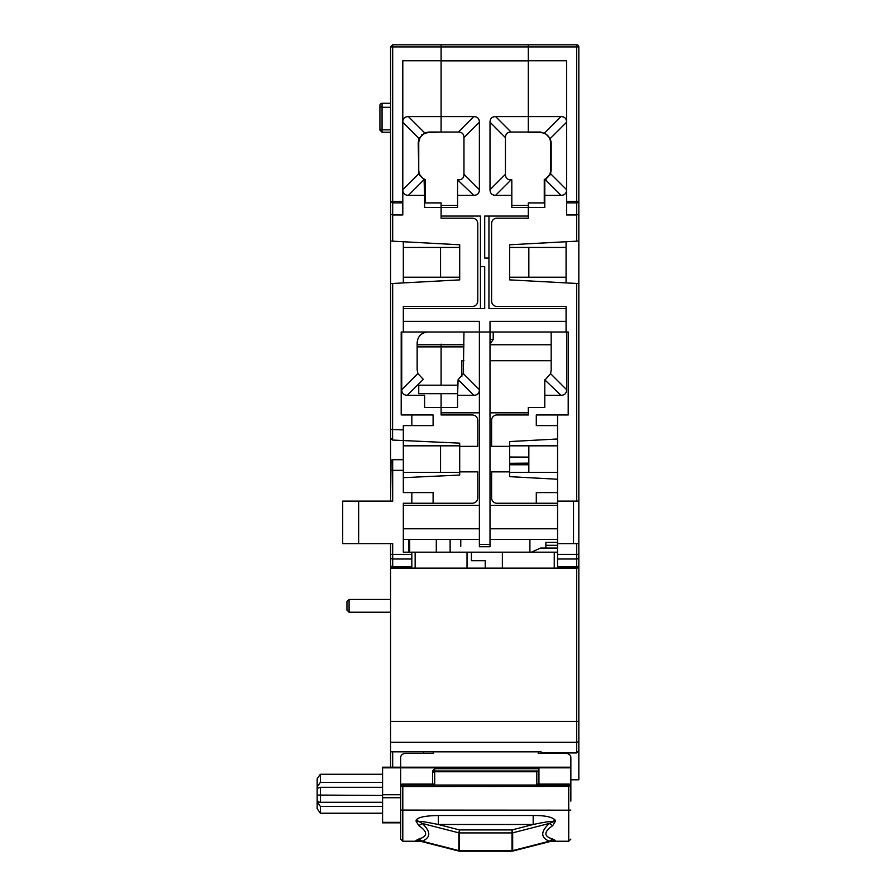 <?xml version="1.0" encoding="UTF-8"?>
<svg xmlns="http://www.w3.org/2000/svg" width="896" height="896" viewBox="0 0 896 896"><rect width="100%" height="100%" fill="white"/><g stroke="black" fill="none" stroke-linecap="round" stroke-linejoin="round"><path stroke-width="1.34" d="M557.558 542.416L545.854 542.416L545.854 548.05M529.906 552.182L529.906 539.414L529.906 552.182M531.429 552.182L540.546 548.05L557.558 548.05M457.576 393.691L418.746 393.691L418.746 385.179L457.576 385.179M382.581 787.293L320.354 787.293L318.304 788.043L317.162 786.901L317.162 778.758L320.354 774.256L320.354 782.41L382.581 782.41M433.272 753.334L433.272 751.822L433.272 753.334L405.989 753.334A5.32 4.077 0 0 0 400.669 757.411L400.669 767.189L382.581 767.189L382.581 767.838L400.669 767.838L400.669 767.189L570.853 767.189L570.853 757.411A5.32 4.077 0 0 0 565.533 753.334L538.25 753.334L538.25 751.822L538.25 753.334M382.581 767.838L382.581 794.73L400.669 794.73L400.669 767.838L570.853 767.838L570.853 767.189M382.581 794.73L382.581 822.842L400.669 822.842M400.669 815.864L400.669 797.731L382.581 797.731M320.354 787.293L320.354 802.278L382.581 802.278M382.581 806.378L320.354 806.378L317.162 801.886L317.162 795.054L382.581 795.446M317.162 795.054L317.162 786.901L320.354 782.41M382.581 774.256L320.354 774.256M320.354 806.378L320.354 813.221L382.581 813.221M320.354 813.221L317.162 808.73L317.162 801.886L317.912 801.136M317.162 801.886L320.354 802.278M390.555 103.298L382.054 103.298A2.128 2.128 104.5 0 0 379.926 105.426L379.926 105.426A2.128 2.128 159.9 0 1 382.054 103.298L382.054 107.318L390.555 107.318M401.733 389.682L417.861 373.542L423.282 379.344L407.344 395.282C403.67 395.214 401.8 393.344 401.733 389.682L401.733 332.002M417.861 373.542L417.155 369.712L417.155 342.63C417.816 336.213 421.366 332.662 427.795 332.002M390.555 219.811L390.555 201.342L392.683 201.342L392.683 46.928L390.555 46.928L390.555 283.595L392.683 283.483L392.594 440.059L403.323 440.552L392.594 440.059L390.555 437.931L390.555 429.408L390.555 461.821A2.128 2.128 0 0 1 392.683 459.693L403.323 459.693L403.323 440.552L459.704 443.15L459.704 446.342L477.781 446.342L477.781 420.28C477.456 417.066 475.675 415.296 472.461 414.96L441.09 414.96L441.09 393.691L441.09 407.523L441.09 393.691L441.09 407.523L457.576 407.523L457.576 395.282L473.771 395.282L458.102 379.613L457.576 395.282M407.344 395.282L424.603 395.282L424.603 407.523L441.09 407.523L441.09 414.96M411.835 492.61L433.104 492.61L433.104 503.25L411.835 503.25L411.835 492.61L403.323 492.61L403.323 459.693M457.576 205.363L441.09 205.363L441.09 218.176L472.461 218.176C475.686 218.523 477.456 220.293 477.781 223.496L477.781 301.146C477.445 304.36 475.675 306.141 472.461 306.466L403.323 306.466L403.323 332.002L401.195 332.002L401.195 414.96L411.835 414.96L411.835 425.6L403.323 425.6L403.323 440.552M424.603 195.317L424.077 179.637L408.408 195.317L424.603 195.317L424.603 207.547L457.576 207.547L457.576 195.317L473.771 195.317L457.576 179.883L457.576 195.317M408.408 195.317C404.734 195.238 402.864 193.368 402.797 189.706L418.824 173.678L424.077 179.637M418.824 173.678L418.219 142.654L419.07 138.488L402.797 122.203C402.864 118.541 404.734 116.67 408.408 116.603L441.09 116.603L441.09 132.026L441.09 60.861L441.09 116.603L473.771 116.603C477.445 116.67 479.304 118.541 479.382 122.203L463.96 137.637C463.882 133.963 462.011 132.093 458.349 132.026L473.771 116.603M408.408 116.603L424.682 132.877L428.848 132.026L458.349 132.026M424.682 132.877L419.07 138.488M402.797 201.342L402.797 202.854L392.683 202.854L392.683 201.342L402.797 201.342L402.797 60.76L441.09 60.76L441.09 44.8L576.71 44.8L576.71 46.928L528.304 46.928L528.304 44.8L528.304 116.603L495.622 116.603L511.045 132.026L528.304 132.026L528.304 116.603L560.997 116.603C564.659 116.67 566.53 118.541 566.597 122.203L550.323 138.488L551.174 142.654L551.174 170.139L550.57 173.678L544.79 179.883L546.269 179.099M390.555 46.928L392.683 44.8L441.09 44.8L441.09 60.861L528.304 60.861L528.304 132.552L540.546 132.552C546.672 133.157 550.043 136.528 550.648 142.654L550.648 170.139C550.424 174.563 548.296 177.699 544.264 179.536L544.264 202.899L528.304 202.899L528.304 205.363L511.818 205.363M490.011 344.31L493.203 339.438L493.203 332.002L493.203 339.438L490.011 339.438M493.203 339.438L490.011 344.322L493.203 339.438M417.155 344.758L463.96 344.758M379.926 130.099L379.926 129.315L382.054 129.864L382.054 107.318L379.926 106.77L379.926 105.426L379.926 130.099L382.054 132.227L390.555 132.227M379.926 118.854L379.926 105.426A2.128 2.128 159.9 0 1 382.054 103.298A2.128 2.128 104.5 0 0 379.926 105.426L379.926 106.77M441.09 344.142L441.09 385.179L441.09 344.142M441.09 385.179L441.09 360.718L441.09 385.179M390.555 241.046L392.683 241.17L392.683 214.995L402.797 214.995L402.797 202.854M390.555 214.11L392.683 214.995L392.683 202.854L390.555 201.342M403.323 282.912L403.323 241.741M392.683 241.17L459.704 244.776L459.704 279.877L390.555 283.595L390.555 429.408L403.323 429.901M528.842 457.106L509.69 457.038M358.646 543.67L342.698 543.67L342.698 501.122L358.646 501.122L358.646 543.67L392.683 543.67L392.683 554.366L411.835 554.366L411.835 552.182L403.323 552.182L403.323 547.904M411.835 552.182L471.397 552.182L471.397 560.694L471.397 552.182L554.254 552.182L554.254 568.131L502.365 568.131L502.365 552.182M502.365 568.131L485.229 568.131L485.229 560.694L471.397 560.694L485.229 560.694L485.229 568.131L411.835 568.131L411.835 566.798L392.683 566.798A2.128 1.859 180 0 1 390.555 564.939L390.555 568.131L392.683 568.131A2.128 2.128 0 0 1 390.555 566.003L391.07 567.381M467.029 552.182L467.029 568.131M415.15 552.182L415.15 568.131M423.539 753.334L423.539 751.822M392.683 721.392L390.555 721.392L390.555 767.189M390.555 543.67L390.555 564.939M391.059 460.454L390.555 501.122M358.646 501.122L392.683 501.122L392.683 459.693A2.128 2.128 0 0 0 390.555 461.821L390.555 470.333L403.323 470.333M411.835 554.366L411.835 566.798M411.835 568.131L392.683 568.131A2.128 2.128 0 0 1 390.555 566.003M479.382 539.414L403.323 539.414L403.323 552.182L403.323 503.25L411.835 503.25M411.835 414.96L433.104 414.96L433.104 425.6L411.835 425.6M390.555 437.931L392.594 440.059M433.104 503.25L472.461 503.25C475.675 502.914 477.445 501.144 477.781 497.93L477.781 471.867L459.704 471.867L459.704 475.059L403.323 477.669M400.669 839.104L402.797 841.232L402.797 786.509L400.669 786.419A2.128 1.366 0 0 1 402.797 785.053L568.725 785.053L568.725 784.056A2.128 1.366 180 0 1 570.853 785.422L570.853 801.147M434.706 771.4L433.451 771.4M400.669 767.189L400.669 796.365M570.853 810.085L568.725 810.174L568.725 785.053A2.128 1.366 0 0 1 570.853 786.419L402.797 786.509L402.797 784.056A2.128 1.366 180 0 0 400.669 785.422L400.669 838.835M538.944 784.056L538.944 768.712L538.944 770.818L536.816 771.747L434.706 771.747A2.128 1.366 180 0 0 432.578 773.114L432.578 784.056L432.578 773.114A2.128 2.117 0 0 1 434.706 770.997L434.706 784.056L402.797 784.056M568.725 784.056L536.816 784.056L536.816 771.747M538.944 768.712L434.706 768.712L432.578 771.019M570.853 767.838L570.853 796.365M552.395 840.918L549.326 841.221C540.557 837.547 540.557 831.622 549.326 823.446L555.565 820.938L552.709 825.664C543.603 831.88 543.603 836.338 552.709 839.037L555.565 840.538L551.869 841.053M552.642 821.677L552.44 821.542C550.659 821.195 544.23 822.181 533.187 824.499L512.008 829.931L512.68 832.843L549.326 823.446L552.709 825.664M418.813 839.037L422.195 841.221L458.842 850.618L458.842 832.843L459.514 829.931L438.334 824.499C425.947 821.979 419.518 820.994 419.082 821.542L422.195 823.446C430.954 831.589 430.954 837.514 422.195 841.221L415.957 840.538L418.813 839.037C427.918 836.338 427.918 831.88 418.813 825.664L415.957 820.938L416.326 820.187C417.491 817.354 424.827 815.786 438.334 815.494L533.187 815.494C545.115 815.438 552.451 816.995 555.195 820.187L555.565 820.938M459.514 851.2L459.514 832.922L512.008 832.922L512.008 851.2L512.68 850.618A2.128 1.635 180 0 1 512.008 850.707L459.514 850.707A2.128 1.635 0 0 1 458.842 850.618L459.514 851.2L512.008 851.2M552.709 839.037L549.326 841.221L512.68 850.618L512.68 832.843A2.128 1.635 180 0 1 512.008 832.922L512.008 829.931L459.514 829.931L459.514 832.922A2.128 1.635 0 0 1 458.842 832.843L422.195 823.446L418.813 825.664M419.653 841.053L416.326 840.694M418.88 840.829L415.957 840.538M533.187 815.494L533.187 824.499L438.334 824.499L438.334 815.494M552.44 821.542L555.195 820.187M403.323 306.466L403.323 308.594L484.702 308.594L484.702 266.582L480.446 266.582L480.446 216.059L441.09 216.059L441.09 218.176M480.446 266.582L480.446 308.594M403.323 277.211L459.704 277.211L459.704 247.43L403.323 247.43M440.552 277.211L440.552 247.43M463.96 137.637L463.96 174.283C463.882 177.946 462.011 179.816 458.349 179.883M463.96 174.283L479.382 189.706L479.382 122.203M479.382 189.706C479.304 193.368 477.434 195.238 473.771 195.317M441.09 132.026L428.848 132.552C422.744 133.19 419.384 136.55 418.746 142.654L418.746 170.139C418.97 174.563 421.098 177.699 425.13 179.536L425.13 202.899L441.09 202.899L441.09 216.059M511.045 179.883L495.622 195.317C491.96 195.238 490.09 193.368 490.011 189.706L505.445 174.283C505.512 177.946 507.382 179.816 511.045 179.883L511.818 179.883L511.818 207.547L528.304 207.547L528.304 216.059L484.702 216.059L484.702 258.07L488.947 258.07L488.947 308.594L566.07 308.594L566.07 321.362L490.011 321.362L490.011 546.717L479.382 546.717L479.382 321.362L403.323 321.362L403.323 308.594M495.622 195.317L511.818 195.317M505.445 174.283L505.445 137.637C505.512 133.963 507.382 132.093 511.045 132.026M505.445 137.637L490.011 122.203L490.011 189.706M490.011 122.203C490.09 118.541 491.96 116.67 495.622 116.603M528.304 205.363L528.304 207.547L528.304 205.363M488.947 258.07L488.947 216.059M528.842 277.211L509.69 277.211L509.69 247.43L528.842 247.43L528.842 277.211L566.07 277.211M566.07 247.43L528.842 247.43M528.304 216.059L528.304 218.176L496.933 218.176A5.32 5.32 0 0 0 491.613 223.496L491.613 301.146A5.32 5.32 0 0 0 496.933 306.466L566.07 306.466L566.07 308.594M458.102 379.613L463.355 373.643L479.382 389.682C479.304 393.344 477.434 395.214 473.771 395.282M479.382 412.832L441.09 412.832M463.96 332.002L463.355 373.643M403.323 332.002L568.198 332.002L568.198 414.96L557.558 414.96L557.558 501.122L578.838 501.122L578.838 543.67L557.558 543.67L557.558 501.122M557.558 445.816L528.842 445.816L528.842 472.405L557.558 472.405M509.69 472.405L528.842 472.405L509.69 472.405M490.011 412.832L528.304 412.832L528.304 414.96L496.933 414.96A5.32 5.32 0 0 0 491.613 420.28L491.613 446.342L509.69 446.342L509.69 471.867L491.613 471.867L491.613 497.93A5.32 5.32 0 0 0 496.933 503.25L536.29 503.25L536.29 492.61L557.558 492.61M528.842 445.816L509.69 445.816M557.558 505.378L490.011 505.378M557.558 539.414L490.011 539.414M403.323 472.405L440.552 472.405L440.552 445.816L403.323 445.816M440.552 472.405L459.704 472.405L459.704 445.816L440.552 445.816M403.323 503.25L403.323 505.378L479.382 505.378M421.624 134.87L422.408 134.87M460.768 546.325L460.768 539.414M450.128 552.182L450.128 539.414L450.128 552.182M408.643 552.182L408.643 539.414L408.643 552.182M436.296 539.414L436.296 552.182M346.954 601.586L346.954 610.098L349.082 612.226L349.082 599.458L346.954 601.586M509.69 464.766L528.842 464.766M544.79 395.282L560.997 395.282L544.79 379.859L544.79 407.523L528.304 407.523L528.304 414.96M566.597 332.002L566.597 389.682C566.53 393.344 564.659 395.214 560.997 395.282M551.174 332.002L551.174 370.115L550.57 373.643L545.317 379.613M463.96 360.718L461.832 360.718L461.832 376.477M551.174 360.718L490.011 360.718M557.558 552.182L554.254 552.182M578.838 543.67L578.838 566.003A2.128 2.128 0 0 1 576.71 568.131L554.254 568.131M570.853 779.811L578.838 779.811L578.838 721.392L576.71 721.392L576.71 568.131L578.838 566.003L578.838 750.512L576.71 752.92L541.072 752.92L541.072 751.822L390.555 751.822M578.838 721.392L578.838 740.219A2.128 2.094 180 0 1 576.71 742.302L576.71 721.392L390.555 721.392L390.555 568.131M557.558 568.131L557.558 559.014L576.71 559.014L576.71 566.798L557.558 566.798M557.558 543.67L557.558 559.014M578.838 229.88L578.838 201.342L578.838 241.046L576.71 241.17L578.838 241.046L578.838 501.122M578.838 283.595L509.69 279.877L509.69 244.776L576.71 241.17L576.71 214.995L566.597 214.995L566.597 201.342L576.71 201.342L576.71 202.854L566.597 202.854M573.518 501.122L573.518 543.67M550.054 174.899L549.461 174.899M490.011 344.758L551.174 344.758L490.011 344.758M543.032 132.877L540.546 132.026L528.304 132.026M550.57 173.678L566.597 189.706C566.53 193.368 564.659 195.238 560.997 195.317L544.79 195.317L544.79 207.547L528.304 207.547L528.304 218.176M544.79 195.317L544.79 179.883M550.189 174.608L551.174 170.139M550.323 138.488L544.712 132.877L560.997 116.603M392.683 44.8L392.683 46.928L528.304 46.928L528.304 60.76L566.597 60.76L566.597 201.342M576.71 44.8A2.128 2.128 0 0 1 578.838 46.928L578.838 201.342A2.128 1.501 180 0 1 578.211 202.406A2.128 1.501 180 0 1 576.71 202.854L576.71 214.995L578.838 214.11M578.838 46.928L576.71 46.928L576.71 201.342L578.838 201.342M566.07 241.741L566.07 282.912M566.07 306.466L566.07 332.002M557.558 425.6L536.29 425.6L536.29 414.96L557.558 414.96M509.69 446.342L509.69 441.56L557.558 438.984M557.558 503.25L536.29 503.25M557.558 479.237L509.69 476.661L509.69 471.867M578.838 566.003L578.838 554.366L576.71 554.366L576.71 543.67M528.842 470.277L528.304 472.405M557.558 545.306L545.854 545.306M382.581 822.338L400.669 822.338M420.269 175.459L419.653 175.459M417.155 346.886L463.96 346.886M419.328 173.51L418.768 173.51M382.054 132.227L382.054 129.864L390.555 129.864M392.683 767.189L392.683 751.822M411.835 559.014L392.683 559.014A2.128 1.859 180 0 1 390.555 557.155L390.555 554.366L392.683 554.366L392.683 568.131M551.163 841.232L568.725 841.232L568.725 810.174L400.669 810.085M538.317 770.997L434.706 770.997L434.706 768.712M459.043 851.133L419.328 840.974M419.082 821.542L416.326 820.187M418.88 821.677L415.957 820.938M552.642 840.829L555.565 840.538M552.44 840.896L555.195 840.694M490.011 544.443L479.382 544.443M557.558 528.774L490.011 528.774M479.382 528.774L403.323 528.774M409.707 552.182L409.707 539.414M550.57 373.643L566.597 389.682M576.71 752.92L576.71 742.302L390.555 742.302M576.71 568.131L576.71 566.798A2.128 1.859 180 0 0 578.838 564.939M578.838 554.366L578.838 557.155A2.128 1.859 180 0 1 576.71 559.014L576.71 554.366L557.558 554.366M576.71 283.483L576.71 501.122M560.997 195.317L545.317 179.637M528.842 463.131L509.69 463.299M552.194 840.974L512.534 851.133M402.797 841.232L420.358 841.232M568.725 841.232L570.853 839.104M390.555 612.226L349.082 612.226M390.555 599.458L349.082 599.458"/></g></svg>
